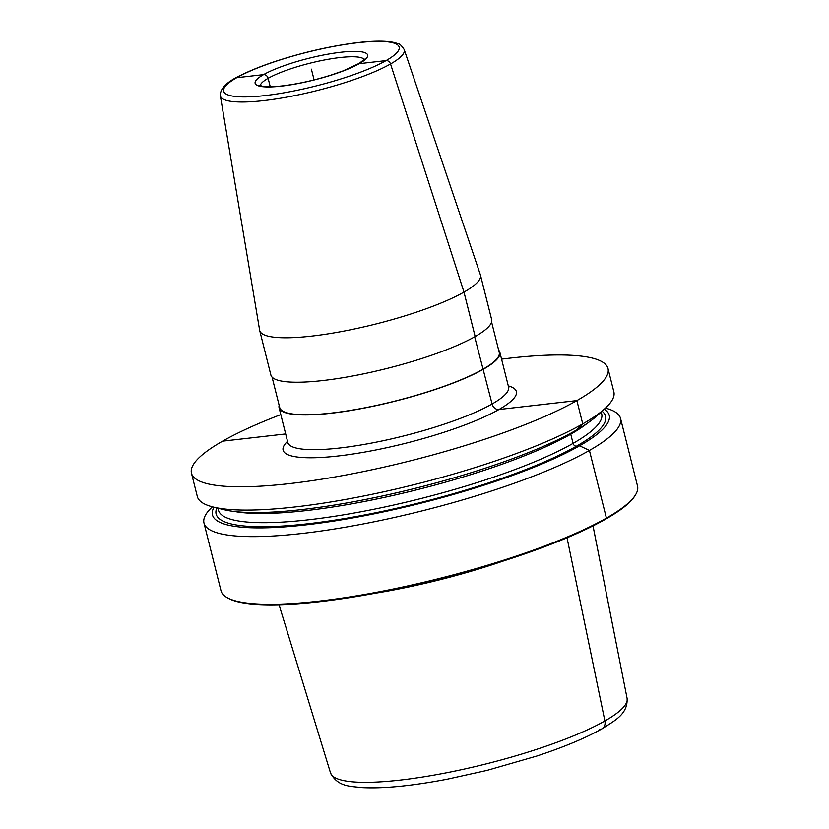 <?xml version="1.0" encoding="UTF-8"?>
<svg xmlns="http://www.w3.org/2000/svg" width="829" height="829" viewBox="0 0 829 829"><rect width="100%" height="100%" fill="white"/><g stroke="black" fill="none" stroke-linecap="round" stroke-linejoin="round"><path stroke-width="1.24" d="M635.46 494.954L634.838 495.949A213.882 41.181 -14.1 0 1 605.906 518.995L606.413 518.094A214.742 41.346 165.9 0 1 397.091 588.217A214.742 41.346 165.9 0 1 227.011 597.554L228.027 598.134A213.882 41.181 165.9 0 0 397.423 588.839A213.882 41.181 165.9 0 0 605.906 518.995L606.413 518.094A214.742 41.346 -14.1 0 0 635.46 494.954A214.742 41.346 -14.1 0 0 637.532 486.074L620.538 418.417A214.742 41.346 -14.1 0 0 605.46 408.096M212.4 506.82A214.742 41.346 -14.1 0 0 203.996 523.047A214.742 41.346 -14.1 0 0 359.941 524.57A214.742 41.346 -14.1 0 0 589.419 450.437A214.742 41.346 -14.1 0 0 620.538 418.417M280.813 414.593A214.742 41.346 -14.1 0 0 222.587 441.163A214.742 41.346 -14.1 0 0 191.468 473.183L197.323 496.498A214.742 41.346 -14.1 0 0 213.146 507.006A214.742 41.346 -14.1 0 0 388.874 490.654A214.742 41.346 -14.1 0 0 582.746 423.888A214.742 41.346 -14.1 0 0 604.89 408.604A214.742 41.346 -14.1 0 0 613.864 391.868L608.009 368.563A214.742 41.346 -14.1 0 0 501.586 359.144M191.468 473.183A214.742 41.346 -14.1 0 0 347.424 474.716A214.742 41.346 -14.1 0 0 576.891 400.583A214.742 41.346 -14.1 0 0 608.009 368.563M214.017 507.224A204.525 39.377 165.9 0 0 343.786 519.472A204.525 39.377 165.9 0 0 579.585 445.795L589.419 450.437L606.413 518.094L589.419 450.437L579.585 445.795A204.525 39.377 -14.1 0 0 604.227 409.215M227.011 597.554A214.742 41.346 165.9 0 1 220.991 590.704L203.996 523.047M502.954 561.129A162.702 31.326 165.9 0 1 375.06 593.263M480.385 274.803A113.811 21.906 165.9 0 1 480.478 275.135A113.811 21.906 165.9 0 1 426.137 308.782A113.811 21.906 165.9 0 1 311.808 336.097A113.811 21.906 -14.1 0 1 259.715 330.584A113.811 21.906 -14.1 0 1 259.643 330.253L220.338 95.729A94.796 18.248 -14.1 0 0 263.788 100.599A94.796 18.248 165.9 0 0 359.62 77.625A94.796 18.248 165.9 0 0 404.2 49.543L480.385 274.803M259.715 330.584L270.876 375.029A113.811 21.906 -14.1 0 0 322.978 380.532A113.811 21.906 -14.1 0 0 437.297 353.227A113.811 21.906 -14.1 0 0 491.649 319.569L480.478 275.135M279.145 405.308A113.811 21.906 -14.1 0 0 279.093 407.723A113.811 21.906 -14.1 0 0 331.185 413.236A113.811 21.906 -14.1 0 0 445.515 385.92A113.811 21.906 -14.1 0 0 499.856 352.273A113.811 21.906 -14.1 0 0 498.664 350.17M491.587 321.984L499.234 352.429A113.169 21.792 165.9 0 1 445.194 385.889A113.169 21.792 165.9 0 1 331.517 413.049A113.169 21.792 -14.1 0 1 279.715 407.567L272.067 377.122M604.89 408.604L596.828 415.909A204.525 39.377 -14.1 0 1 575.74 430.469A204.525 39.377 165.9 0 1 391.081 494.053A204.525 39.377 165.9 0 1 223.706 509.628L213.146 507.006M311.393 69.149L314.098 79.895M386.065 60.59L359.226 63.667A4.29 3.471 -119.7 0 0 358.107 64.03A4.29 3.471 -119.7 0 1 359.226 63.667L386.065 60.59A4.29 3.471 -119.7 0 1 390.542 63.957A4.29 3.471 -119.7 0 0 386.065 60.59M270.244 86.734L268.13 78.309A4.29 3.471 -119.7 0 0 263.56 74.62L236.721 77.698A4.29 3.471 -119.7 0 0 235.591 78.071M285.673 433.94L222.587 441.163M593.015 525.876L627.107 698.432A152.909 29.44 -14.1 0 1 604.89 720.95A8.591 6.943 -119.7 0 1 599.761 729.53A8.591 6.943 -119.7 0 0 604.89 720.95L567.026 537.783L604.89 720.95A152.909 29.44 165.9 0 1 442.199 773.612A152.909 29.44 165.9 0 1 330.522 772.929L279.031 604.745M587.792 422.945A197.561 38.03 -14.1 0 1 570.756 434.189L573.067 443.38A3.223 2.601 60.3 0 0 576.497 446.147L579.585 445.795L576.497 446.147A3.223 2.601 60.3 0 1 573.067 443.38L570.756 434.189A3.223 2.601 60.3 0 1 570.653 433.277A3.223 2.601 60.3 0 0 570.756 434.189A197.561 38.03 165.9 0 1 397.599 494.426A197.561 38.03 165.9 0 1 234.99 511.566M575.74 430.469L582.746 423.888L576.891 400.583L498.944 409.505A6.445 5.202 60.3 0 1 492.094 403.982L474.675 336.812L492.094 403.982A6.445 5.202 60.3 0 0 498.944 409.505L576.891 400.583L582.746 423.888L575.74 430.469M475.152 336.543L463.991 292.098L390.542 63.957L463.991 292.098L475.152 336.543M287.539 441.349A120.257 23.15 -14.1 0 0 338.159 455.991A120.257 23.15 165.9 0 0 474.623 421.101A120.257 23.15 165.9 0 0 508.301 385.899M287.86 443.142L287.818 442.468A113.811 21.906 -14.1 0 0 339.911 447.981A113.811 21.906 165.9 0 0 454.24 420.666A113.811 21.906 165.9 0 0 508.581 387.019L499.856 352.273M265.042 95.573A90.516 17.43 -14.1 0 0 386.065 60.59A90.516 17.43 -14.1 0 0 357.745 42.714A90.516 17.43 -14.1 0 0 236.721 77.698A90.516 17.43 -14.1 0 0 265.042 95.573M341.082 52.217A57.978 11.16 165.9 0 1 359.226 63.667A57.978 11.16 165.9 0 1 281.705 86.081A57.978 11.16 165.9 0 1 263.56 74.62A57.978 11.16 165.9 0 1 341.082 52.217M260.296 85.646A53.688 10.331 -14.1 0 1 287.425 69.926A53.688 10.331 -14.1 0 1 339.911 57.553A53.688 10.331 165.9 0 1 364.221 59.543M217.986 508.208L218.473 510.187A197.561 38.03 165.9 0 0 361.952 511.586A197.561 38.03 165.9 0 0 573.067 443.38A197.561 38.03 -14.1 0 0 601.699 413.93L601.201 411.951M602.041 411.184A200.784 38.652 -14.1 0 1 576.497 446.147A200.784 38.652 165.9 0 1 348.045 517.959A200.784 38.652 165.9 0 1 216.877 507.939M627.107 698.432C627.843 714.163 615.077 720.442 601.968 728.815C585.657 738.017 563.896 747.105 536.664 756.089L487.017 770.4L447.235 779.208C411.36 786.037 382.625 788.814 361.05 787.55C351.662 786.11 337.921 787.436 330.522 772.929M508.871 387.63L508.581 387.019M287.818 442.468L279.093 407.723M404.2 49.543C401.319 45.253 399.205 43.284 397.858 43.626L394.801 42.642C386.666 40.694 374.49 40.652 358.283 42.528C330.989 45.875 302.875 52.31 273.943 61.843C261.518 66.03 250.928 70.278 242.161 74.6C227.198 81.408 219.923 88.454 220.338 95.729M364.501 59.139L359.403 63.263L343.061 70.89L330.792 75.159C313.828 80.454 297.642 84.04 282.233 85.895C273.342 86.869 266.814 86.993 262.658 86.268L259.85 85.418"/></g></svg>
